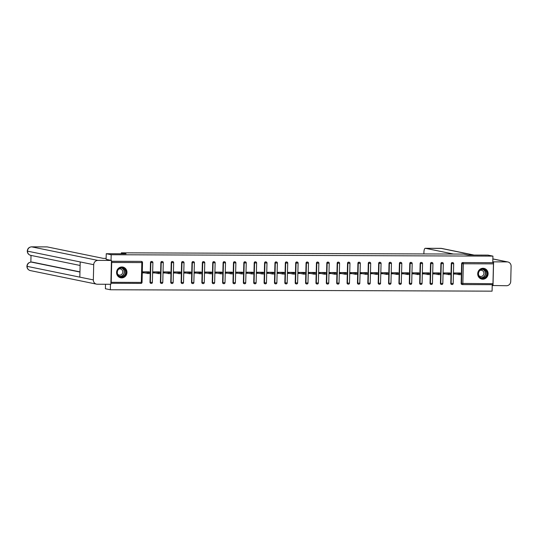 <?xml version="1.0" encoding="UTF-8"?>
<svg xmlns="http://www.w3.org/2000/svg" width="538" height="538" viewBox="0 0 538 538"><rect width="100%" height="100%" fill="white"/><g stroke="black" fill="none" stroke-linecap="round" stroke-linejoin="round"><path stroke-width="0.81" d="M121.628 277.89A5.474 5.178 101.6 0 0 122.859 267.063A5.474 5.178 101.6 0 0 116.612 271.898A5.474 5.178 101.6 0 0 121.628 277.89M482.768 279.209A5.474 5.178 101.6 0 0 484.005 268.381A5.474 5.178 101.6 0 0 477.751 273.217A5.474 5.178 101.6 0 0 482.768 279.209M105.509 284.259L105.394 288.751L110.33 289.76L492.082 291.159L492.243 284.683M143.733 271.838L143.713 272.672L142.893 272.665M154.103 271.878L154.083 272.705L153.269 272.705M164.48 271.919L164.46 272.746L163.639 272.746M174.85 271.952L174.83 272.786L174.009 272.779M185.22 271.993L185.2 272.82L184.379 272.82M195.59 272.033L195.57 272.86L194.756 272.853M205.967 272.067L205.946 272.901L205.126 272.894M216.337 272.107L216.316 272.934L215.496 272.934M226.706 272.141L226.686 272.974L225.866 272.968M237.076 272.181L237.056 273.008L236.236 273.008M247.453 272.221L247.433 273.048L246.612 273.048M257.823 272.255L257.803 273.089L256.982 273.082M268.193 272.295L268.173 273.122L267.352 273.122M278.563 272.336L278.543 273.163L277.722 273.163M288.933 272.369L288.913 273.203L288.099 273.196M299.31 272.41L299.289 273.237L298.469 273.237M309.68 272.45L309.659 273.277L308.839 273.27M320.049 272.484L320.029 273.317L319.209 273.311M330.419 272.524L330.399 273.351L329.586 273.351M340.796 272.558L340.776 273.391L339.955 273.385M351.166 272.598L351.146 273.425L350.325 273.425M361.536 272.638L361.516 273.465L360.695 273.465M371.906 272.672L371.886 273.506L371.072 273.499M382.283 272.712L382.262 273.539L381.442 273.539M392.653 272.753L392.632 273.58L391.812 273.58M403.023 272.786L403.002 273.62L402.182 273.613M413.392 272.827L413.372 273.654L412.559 273.654M423.769 272.867L423.749 273.694L422.929 273.687M434.139 272.901L434.119 273.734L433.298 273.728M444.509 272.941L444.489 273.768L443.668 273.768M106.114 259.363L106.255 253.721L126.067 253.795L121.332 252.826L121.312 253.775M121.332 252.826L463.467 254.077L468.195 255.046L488.006 255.113L492.936 256.122L492.781 262.678L462.66 262.564L492.781 262.678M493.138 262.752A1.056 0.336 90.2 0 1 493.454 263.869L492.969 283.701A1.056 0.336 90.2 0 1 492.626 284.683A1.056 0.336 90.2 0 1 492.606 284.683L462.532 284.568M454.879 272.974L454.859 273.808L454.045 273.802M106.255 253.721L111.184 254.73L492.936 256.122M110.33 289.76L110.465 284.272M110.895 283.284L140.969 283.391A1.056 0.336 -89.8 0 0 140.99 283.398L110.875 283.284A1.056 0.336 -89.8 0 0 111.211 282.302L111.696 262.477A1.056 0.336 -89.8 0 0 111.413 261.36L141.144 261.387A1.056 0.995 -78.4 0 1 141.326 261.407L141.689 261.481A1.056 0.995 -78.4 0 0 141.501 261.461A1.056 0.336 -89.8 0 1 141.817 262.584L111.696 262.477M111.05 260.372L111.184 254.73M455.962 274.03L454.038 274.024L454.065 272.974L460.38 272.995L460.367 273.385M111.413 261.28L141.144 261.387M493.454 263.869L463.332 263.761L462.848 283.587A1.056 0.336 90.2 0 1 462.505 284.575A1.056 0.336 90.2 0 1 462.485 284.568A1.056 0.995 -78.4 0 1 462.303 284.548L461.94 284.474A1.056 0.995 -78.4 0 1 461.153 283.439L461.369 274.75M461.396 273.593L461.638 263.613A1.056 0.995 -78.4 0 1 462.66 262.564M150.008 282.302L150.364 282.376A1.056 0.995 -78.4 0 0 151.151 283.412A1.056 1.056 0 0 0 151.36 283.432A1.056 0.995 -78.4 0 1 151.151 283.412L150.795 283.338A1.056 0.995 -78.4 0 1 150.008 282.302L150.216 273.613M150.25 272.457L150.492 262.477A1.056 0.995 -78.4 0 1 151.703 261.448L152.059 261.522A1.056 0.995 -78.4 0 0 151.877 261.502A1.056 0.995 101.6 0 0 150.848 262.551L150.492 262.477M161.709 283.472A1.056 0.995 -78.4 0 1 161.528 283.452L161.165 283.378A1.056 0.995 -78.4 0 1 160.378 282.342L160.593 273.647M160.62 272.497L160.862 262.51A1.056 0.995 -78.4 0 1 162.072 261.488L162.429 261.562A1.056 0.995 -78.4 0 0 162.247 261.542A1.056 0.995 101.6 0 0 161.225 262.584L160.862 262.51M172.079 283.506A1.056 0.995 -78.4 0 1 171.898 283.492L171.535 283.418A1.056 0.995 -78.4 0 1 170.748 282.383L170.963 273.687M170.99 272.531L171.232 262.551A1.056 0.995 -78.4 0 1 172.442 261.522L172.806 261.596A1.056 0.995 -78.4 0 0 172.617 261.576A1.056 0.995 101.6 0 0 171.595 262.625L171.232 262.551M182.456 283.546A1.056 0.995 -78.4 0 1 182.268 283.526L181.905 283.452A1.056 0.995 -78.4 0 1 181.124 282.416L181.333 273.728M181.36 272.571L181.609 262.591A1.056 0.995 -78.4 0 1 182.812 261.562L183.176 261.636A1.056 0.995 -78.4 0 0 182.987 261.616A1.056 0.995 101.6 0 0 181.965 262.665L181.609 262.591M191.494 282.457L191.851 282.531A1.056 0.995 -78.4 0 0 192.638 283.566A1.056 1.056 0 0 0 192.846 283.587A1.056 0.995 -78.4 0 1 192.638 283.566L192.281 283.492A1.056 0.995 -78.4 0 1 191.494 282.457L191.703 273.761M191.736 272.605L191.979 262.625A1.056 0.995 -78.4 0 1 193.189 261.603L193.546 261.67A1.056 0.995 -78.4 0 0 193.364 261.656A1.056 0.995 101.6 0 0 192.335 262.699L191.979 262.625M203.196 283.62A1.056 0.995 -78.4 0 1 203.008 283.6L202.651 283.526A1.056 0.995 -78.4 0 1 201.864 282.49L202.08 273.802M202.106 272.645L202.349 262.665A1.056 0.995 -78.4 0 1 203.559 261.636L203.915 261.71A1.056 0.995 -78.4 0 0 203.734 261.69A1.056 0.995 101.6 0 0 202.712 262.739L202.349 262.665M213.566 283.661A1.056 0.995 -78.4 0 1 213.384 283.64L213.021 283.566A1.056 0.995 -78.4 0 1 212.234 282.531L212.449 273.835M212.476 272.685L212.718 262.705A1.056 0.995 -78.4 0 1 213.929 261.676L214.292 261.75A1.056 0.995 -78.4 0 0 214.104 261.73A1.056 0.995 101.6 0 0 213.082 262.779L212.718 262.705M223.942 283.701A1.056 0.995 -78.4 0 1 223.754 283.681L223.391 283.607A1.056 0.995 -78.4 0 1 222.604 282.571L222.819 273.876M222.846 272.719L223.095 262.739A1.056 0.995 -78.4 0 1 224.299 261.71L224.662 261.784A1.056 0.995 -78.4 0 0 224.474 261.771A1.056 0.995 101.6 0 0 223.452 262.813L223.095 262.739M234.312 283.734A1.056 0.995 -78.4 0 1 234.124 283.714L233.768 283.64A1.056 0.995 -78.4 0 1 232.981 282.605L233.189 273.916M233.223 272.759L233.465 262.779A1.056 0.995 -78.4 0 1 234.669 261.75L235.032 261.824A1.056 0.995 -78.4 0 0 234.844 261.804A1.056 0.995 101.6 0 0 233.822 262.853L233.465 262.779M243.351 282.645L243.714 282.719A1.056 0.995 -78.4 0 0 244.494 283.755A1.056 1.056 0 0 0 244.703 283.775A1.056 0.995 -78.4 0 1 244.494 283.755L244.138 283.681A1.056 0.995 -78.4 0 1 243.351 282.645L243.566 273.95M243.593 272.8L243.835 262.82A1.056 0.995 -78.4 0 1 245.046 261.791L245.402 261.865A1.056 0.995 -78.4 0 0 245.22 261.845A1.056 0.995 101.6 0 0 244.198 262.894L243.835 262.82M255.052 283.808A1.056 0.995 -78.4 0 1 254.871 283.795L254.508 283.721A1.056 0.995 -78.4 0 1 253.721 282.685L253.936 273.99M253.963 272.833L254.205 262.853A1.056 0.995 -78.4 0 1 255.416 261.824L255.779 261.898A1.056 0.995 -78.4 0 0 255.59 261.878A1.056 0.995 101.6 0 0 254.568 262.927L254.205 262.853M264.091 282.719L264.454 282.793A1.056 0.995 -78.4 0 0 265.241 283.829A1.056 1.056 0 0 0 265.449 283.849A1.056 0.995 -78.4 0 1 265.241 283.829L264.878 283.755A1.056 0.995 -78.4 0 1 264.091 282.719L264.306 274.03M264.333 272.874L264.582 262.894A1.056 0.995 -78.4 0 1 265.785 261.865L266.149 261.939A1.056 0.995 -78.4 0 0 265.96 261.919A1.056 0.995 101.6 0 0 264.938 262.968L264.582 262.894M275.799 283.889A1.056 0.995 -78.4 0 1 275.611 283.869L275.254 283.795A1.056 0.995 -78.4 0 1 274.467 282.759L274.676 274.064M274.703 272.914L274.952 262.927A1.056 0.995 -78.4 0 1 276.155 261.905L276.519 261.979A1.056 0.995 -78.4 0 0 276.33 261.959A1.056 0.995 101.6 0 0 275.308 263.001L274.952 262.927M284.837 282.8L285.201 282.874A1.056 0.995 -78.4 0 0 285.981 283.909A1.056 1.056 0 0 0 286.189 283.929A1.056 0.995 -78.4 0 1 285.981 283.909L285.624 283.835A1.056 0.995 -78.4 0 1 284.837 282.8L285.053 274.104M285.079 272.948L285.322 262.968A1.056 0.995 -78.4 0 1 286.532 261.939L286.889 262.013A1.056 0.995 -78.4 0 0 286.707 261.993A1.056 0.995 101.6 0 0 285.685 263.042L285.322 262.968M296.539 283.963A1.056 0.995 -78.4 0 1 296.357 283.943L295.994 283.869A1.056 0.995 -78.4 0 1 295.207 282.833L295.423 274.145M295.449 272.988L295.692 263.008A1.056 0.995 -78.4 0 1 296.902 261.979L297.265 262.053A1.056 0.995 -78.4 0 0 297.077 262.033A1.056 0.995 101.6 0 0 296.055 263.082L295.692 263.008M306.909 284.003A1.056 0.995 -78.4 0 1 306.727 283.983L306.364 283.909A1.056 0.995 -78.4 0 1 305.577 282.874L305.792 274.178M305.819 273.022L306.061 263.042A1.056 0.995 -78.4 0 1 307.272 262.019L307.635 262.087A1.056 0.995 -78.4 0 0 307.447 262.073A1.056 0.995 101.6 0 0 306.425 263.116L306.061 263.042M317.286 284.037A1.056 0.995 -78.4 0 1 317.097 284.017L316.741 283.943A1.056 0.995 -78.4 0 1 315.954 282.907L316.162 274.219M316.189 273.062L316.438 263.082A1.056 0.995 -78.4 0 1 317.642 262.053L318.005 262.127A1.056 0.995 -78.4 0 0 317.817 262.107A1.056 0.995 101.6 0 0 316.795 263.156L316.438 263.082M327.655 284.077A1.056 0.995 -78.4 0 1 327.467 284.057L327.111 283.983A1.056 0.995 -78.4 0 1 326.324 282.948L326.532 274.252M326.566 273.102L326.808 263.122A1.056 0.995 -78.4 0 1 328.019 262.093L328.375 262.167A1.056 0.995 -78.4 0 0 328.193 262.147A1.056 0.995 101.6 0 0 327.171 263.196L326.808 263.122M336.694 282.988L337.057 283.062A1.056 0.995 -78.4 0 0 337.844 284.098A1.056 1.056 0 0 0 338.046 284.118A1.056 0.995 -78.4 0 1 337.844 284.098L337.481 284.024A1.056 0.995 -78.4 0 1 336.694 282.988L336.909 274.293M336.936 273.136L337.178 263.156A1.056 0.995 -78.4 0 1 338.389 262.127L338.745 262.201A1.056 0.995 -78.4 0 0 338.563 262.188A1.056 0.995 101.6 0 0 337.541 263.23L337.178 263.156M348.395 284.151A1.056 0.995 -78.4 0 1 348.214 284.131L347.851 284.057A1.056 0.995 -78.4 0 1 347.064 283.022L347.279 274.333M347.306 273.176L347.548 263.196A1.056 0.995 -78.4 0 1 348.759 262.167L349.122 262.241A1.056 0.995 -78.4 0 0 348.933 262.221A1.056 0.995 101.6 0 0 347.911 263.27L347.548 263.196M357.44 283.062L357.797 283.136A1.056 0.995 -78.4 0 0 358.584 284.172A1.056 1.056 0 0 0 358.792 284.192A1.056 0.995 -78.4 0 1 358.584 284.172L358.227 284.098A1.056 0.995 -78.4 0 1 357.44 283.062L357.649 274.367M357.676 273.217L357.925 263.237A1.056 0.995 -78.4 0 1 359.128 262.208L359.492 262.282A1.056 0.995 -78.4 0 0 359.303 262.262A1.056 0.995 101.6 0 0 358.281 263.311L357.925 263.237M369.142 284.225A1.056 0.995 -78.4 0 1 368.954 284.212L368.597 284.138A1.056 0.995 -78.4 0 1 367.81 283.102L368.019 274.407M368.053 273.25L368.295 263.27A1.056 0.995 -78.4 0 1 369.505 262.241L369.862 262.315A1.056 0.995 -78.4 0 0 369.68 262.295A1.056 0.995 101.6 0 0 368.658 263.344L368.295 263.27M378.18 283.136L378.544 283.21A1.056 0.995 -78.4 0 0 379.33 284.246A1.056 1.056 0 0 0 379.532 284.266A1.056 0.995 -78.4 0 1 379.33 284.246L378.967 284.172A1.056 0.995 -78.4 0 1 378.18 283.136L378.396 274.447M378.422 273.291L378.665 263.311A1.056 0.995 -78.4 0 1 379.875 262.282L380.231 262.356A1.056 0.995 -78.4 0 0 380.05 262.336A1.056 0.995 101.6 0 0 379.028 263.385L378.665 263.311M389.882 284.306A1.056 0.995 -78.4 0 1 389.7 284.286L389.337 284.212A1.056 0.995 -78.4 0 1 388.55 283.176L388.766 274.481M388.792 273.331L389.035 263.344A1.056 0.995 -78.4 0 1 390.245 262.322L390.608 262.396A1.056 0.995 -78.4 0 0 390.42 262.376A1.056 0.995 101.6 0 0 389.398 263.418L389.035 263.344M398.927 283.217L399.283 283.291A1.056 0.995 -78.4 0 0 400.07 284.326A1.056 1.056 0 0 0 400.279 284.346A1.056 0.995 -78.4 0 1 400.07 284.326L399.707 284.252A1.056 0.995 -78.4 0 1 398.927 283.217L399.135 274.521M399.162 273.365L399.411 263.385A1.056 0.995 -78.4 0 1 400.615 262.356L400.978 262.43A1.056 0.995 -78.4 0 0 400.79 262.409A1.056 0.995 101.6 0 0 399.768 263.459L399.411 263.385M410.629 284.38A1.056 0.995 -78.4 0 1 410.44 284.36L410.084 284.286A1.056 0.995 -78.4 0 1 409.297 283.25L409.505 274.562M409.539 273.405L409.781 263.425A1.056 0.995 -78.4 0 1 410.992 262.396L411.348 262.47A1.056 0.995 -78.4 0 0 411.166 262.45A1.056 0.995 101.6 0 0 410.138 263.499L409.781 263.425M420.998 284.42A1.056 0.995 -78.4 0 1 420.817 284.4L420.454 284.326A1.056 0.995 -78.4 0 1 419.667 283.291L419.882 274.595M419.909 273.439L420.151 263.459A1.056 0.995 -78.4 0 1 421.362 262.436L421.718 262.504A1.056 0.995 -78.4 0 0 421.536 262.49A1.056 0.995 101.6 0 0 420.514 263.533L420.151 263.459M431.368 284.454A1.056 0.995 -78.4 0 1 431.187 284.434L430.824 284.36A1.056 0.995 -78.4 0 1 430.037 283.324L430.252 274.636M430.279 273.479L430.521 263.499A1.056 0.995 -78.4 0 1 431.732 262.47L432.095 262.544A1.056 0.995 -78.4 0 0 431.906 262.524A1.056 0.995 101.6 0 0 430.884 263.573L430.521 263.499M441.745 284.494A1.056 0.995 -78.4 0 1 441.557 284.474L441.194 284.4A1.056 0.995 -78.4 0 1 440.414 283.365L440.622 274.669M440.649 273.519L440.898 263.539A1.056 0.995 -78.4 0 1 442.101 262.51L442.465 262.584A1.056 0.995 -78.4 0 0 442.276 262.564A1.056 0.995 101.6 0 0 441.254 263.613L440.898 263.539M450.783 283.405L451.14 283.479A1.056 0.995 -78.4 0 0 451.927 284.515A1.056 1.056 0 0 0 452.135 284.535A1.056 0.995 -78.4 0 1 451.927 284.515L451.57 284.441A1.056 0.995 -78.4 0 1 450.783 283.405L450.992 274.71M451.026 273.553L451.268 263.573A1.056 0.995 -78.4 0 1 452.478 262.544L452.835 262.618A1.056 0.995 -78.4 0 0 452.653 262.605A1.056 0.995 101.6 0 0 451.624 263.647L451.268 263.573M449.997 273.344L450.01 272.961L443.689 272.934L443.668 273.99L445.592 273.997M439.627 273.311L439.633 272.921L433.319 272.901L433.292 273.95L435.222 273.956M429.257 273.27L429.263 272.887L422.949 272.86L422.922 273.909L424.852 273.916M418.88 273.23L418.894 272.847L412.579 272.82L412.552 273.876L414.475 273.882M408.51 273.196L408.524 272.806L402.202 272.786L402.182 273.835L404.105 273.842M398.14 273.156L398.147 272.773L391.832 272.746L391.805 273.802L393.735 273.808M387.77 273.116L387.777 272.732L381.462 272.712L381.435 273.761L383.365 273.768M377.394 273.082L377.407 272.692L371.092 272.672L371.065 273.721L372.995 273.728M367.024 273.042L367.037 272.658L360.716 272.631L360.695 273.687L362.619 273.694M356.654 273.001L356.66 272.618L350.346 272.598L350.319 273.647L352.249 273.654M346.284 272.968L346.29 272.578L339.976 272.558L339.949 273.607L341.879 273.613M335.907 272.927L335.92 272.544L329.606 272.517L329.579 273.573L331.509 273.58M325.537 272.894L325.551 272.504L319.229 272.484L319.209 273.533L321.132 273.539M315.167 272.853L315.174 272.47L308.859 272.443L308.832 273.492L310.762 273.499M304.797 272.813L304.804 272.43L298.489 272.403L298.462 273.459L300.392 273.465M294.421 272.779L294.434 272.389L288.119 272.369L288.092 273.418L290.022 273.425M284.051 272.739L284.064 272.356L277.743 272.329L277.722 273.378L279.646 273.391M273.681 272.699L273.687 272.315L267.373 272.295L267.346 273.344L269.276 273.351M263.311 272.665L263.317 272.275L257.003 272.255L256.976 273.304L258.906 273.311M252.941 272.625L252.947 272.241L246.633 272.215L246.606 273.27L248.536 273.277M242.564 272.584L242.577 272.201L236.256 272.181L236.236 273.23L238.159 273.237M232.194 272.551L232.201 272.161L225.886 272.141L225.859 273.19L227.789 273.196M221.824 272.51L221.831 272.127L215.516 272.1L215.489 273.156L217.419 273.163M211.454 272.477L211.461 272.087L205.146 272.067L205.119 273.116L207.049 273.122M201.077 272.436L201.091 272.053L194.776 272.026L194.749 273.075L196.673 273.082M190.708 272.396L190.714 272.013L184.399 271.986L184.373 273.042L186.303 273.048M180.338 272.363L180.344 271.972L174.03 271.952L174.003 273.001L175.933 273.008M169.968 272.322L169.974 271.939L163.66 271.912L163.633 272.961L165.563 272.974M159.591 272.282L159.604 271.898L153.29 271.878L153.263 272.927L155.186 272.934M149.221 272.248L149.228 271.858L142.913 271.838L142.886 272.887L144.816 272.894M461.543 274.683L459.082 274.669L459.109 273.62L461.638 273.654L458.45 272.988M459.109 273.62L455.989 272.981M459.082 274.669L454.859 273.808M451.174 274.642L448.712 274.636L448.739 273.58L451.268 273.62L448.08 272.954M448.739 273.58L445.619 272.941M448.712 274.636L444.489 273.768M440.804 274.602L438.342 274.595L438.369 273.546L440.898 273.58L437.71 272.914M438.369 273.546L435.249 272.907M438.342 274.595L434.119 273.734M430.427 274.568L427.972 274.555L427.992 273.506L430.521 273.546L427.333 272.88M427.992 273.506L424.879 272.867M427.972 274.555L423.749 273.694M420.057 274.528L417.596 274.521L417.623 273.465L420.151 273.506L416.963 272.84M417.623 273.465L414.502 272.833M417.596 274.521L413.372 273.654M409.687 274.488L407.226 274.481L407.253 273.432L409.781 273.465L406.594 272.8M407.253 273.432L404.132 272.793M407.226 274.481L403.002 273.62M484.866 277.816A4.741 4.479 -78.4 0 1 478.78 276.061A4.741 4.479 -78.4 0 1 480.582 269.605A4.741 4.479 -78.4 0 1 486.668 271.36A4.741 4.479 -78.4 0 1 484.866 277.816M480.629 269.888A4.391 4.149 101.6 0 0 481.732 277.985A4.391 4.149 101.6 0 0 486.729 272.968A4.391 4.149 101.6 0 0 480.629 269.888M478.8 275.523A3.127 2.952 101.6 0 0 483.897 272.84A3.127 2.952 101.6 0 0 479.829 270.5M480.824 278.798A5.441 5.145 101.6 0 0 487.825 272.82A5.441 5.145 101.6 0 0 482.976 268.28M123.727 276.492A4.741 4.479 -78.4 0 1 117.634 274.736A4.741 4.479 -78.4 0 1 119.436 268.287A4.741 4.479 -78.4 0 1 125.522 270.036A4.741 4.479 -78.4 0 1 123.727 276.492M119.483 268.563A4.391 4.149 101.6 0 0 120.586 276.666A4.391 4.149 101.6 0 0 125.583 271.65A4.391 4.149 101.6 0 0 119.483 268.563M117.654 274.205A3.127 2.952 101.6 0 0 122.751 271.522A3.127 2.952 101.6 0 0 118.683 269.182M119.685 277.48A5.441 5.145 101.6 0 0 126.686 271.502A5.441 5.145 101.6 0 0 121.837 266.962M453.46 254.037L425.376 248.294A4.21 1.358 -89.8 0 0 425.289 248.28A4.21 1.358 -89.8 0 0 423.924 252.221L423.883 253.929M492.869 258.906L507.879 261.979A4.317 4.082 101.6 0 1 511.1 266.223L510.73 281.428A4.317 4.082 101.6 0 1 506.534 285.725L492.223 285.51M507.879 261.979A4.317 4.082 101.6 0 0 507.119 261.898L493.588 261.851L493.003 285.671M493.588 261.851L492.801 261.69M106.141 258.395L103.296 258.388L47.209 246.908L31.688 246.855L97.903 260.405L111.433 260.453L106.114 259.323M97.903 260.405A4.317 4.082 101.6 0 0 93.713 264.696L80.196 261.932L79.826 277.137L93.336 279.901L93.713 264.696M93.336 279.901A4.317 4.082 101.6 0 0 97.324 284.225L110.855 284.272L111.433 260.453M31.016 255.416L30.854 262.1M32.038 262.093A4.21 1.358 90.2 0 1 32.125 262.087A4.21 1.358 90.2 0 1 32.213 262.093L79.954 271.865M32.213 262.093L31.117 262.093M79.947 272.046L31.318 262.093A4.317 4.082 101.6 0 0 27.122 266.35L26.9 266.263C26.994 268.523 28.144 269.968 30.343 270.594L96.564 284.145M31.493 246.855A4.21 1.358 -89.8 0 1 31.601 246.841A4.21 1.358 -89.8 0 1 31.688 246.855A4.317 4.082 101.6 0 0 27.492 251.145L27.27 251.058C27.384 253.304 28.527 254.736 30.72 255.355L80.108 265.463M399.317 274.454L396.856 274.441L396.883 273.391L399.411 273.432L396.224 272.766M396.883 273.391L393.762 272.753M396.856 274.441L392.632 273.58M388.94 274.414L386.486 274.407L386.506 273.358L389.035 273.391L385.847 272.726M386.506 273.358L383.392 272.719M386.486 274.407L382.262 273.539M378.57 274.38L376.109 274.367L376.136 273.317L378.665 273.351L375.477 272.685M376.136 273.317L373.016 272.679M376.109 274.367L371.886 273.506M368.2 274.34L365.739 274.333L365.766 273.277L368.295 273.317L365.107 272.652M365.766 273.277L362.646 272.638M365.739 274.333L361.516 273.465M357.831 274.299L355.369 274.293L355.396 273.243L357.925 273.277L354.737 272.611M355.396 273.243L352.276 272.605M355.369 274.293L351.146 273.425M347.454 274.266L344.999 274.252L345.019 273.203L347.548 273.237L344.36 272.571M345.019 273.203L341.906 272.564M344.999 274.252L340.776 273.391M337.084 274.225L334.623 274.219L334.649 273.163L337.178 273.203L333.99 272.537M334.649 273.163L331.529 272.524M334.623 274.219L330.399 273.351M326.714 274.185L324.253 274.178L324.279 273.129L326.808 273.163L323.62 272.497M324.279 273.129L321.159 272.49M324.253 274.178L320.029 273.317M316.344 274.151L313.883 274.138L313.91 273.089L316.438 273.129L313.25 272.463M313.91 273.089L310.789 272.45M313.883 274.138L309.659 273.277M305.967 274.111L303.513 274.104L303.533 273.048L306.061 273.089L302.874 272.423M303.533 273.048L300.419 272.416M303.513 274.104L299.289 273.237M295.597 274.071L293.136 274.064L293.163 273.015L295.692 273.048L292.504 272.383M293.163 273.015L290.043 272.376M293.136 274.064L288.913 273.203M285.227 274.037L282.766 274.024L282.793 272.974L285.322 273.015L282.134 272.349M282.793 272.974L279.673 272.336M282.766 274.024L278.543 273.163M274.857 273.997L272.396 273.99L272.423 272.941L274.952 272.974L271.764 272.309M272.423 272.941L269.303 272.302M272.396 273.99L268.173 273.122M264.481 273.963L262.026 273.95L262.053 272.901L264.582 272.934L261.387 272.268M262.053 272.901L258.933 272.262M262.026 273.95L257.803 273.089M254.111 273.923L251.649 273.916L251.676 272.86L254.205 272.901L251.017 272.235M251.676 272.86L248.556 272.221M251.649 273.916L247.433 273.048M243.741 273.882L241.28 273.876L241.306 272.827L243.835 272.86L240.647 272.194M241.306 272.827L238.186 272.188M241.28 273.876L237.056 273.008M233.371 273.849L230.91 273.835L230.936 272.786L233.465 272.82L230.277 272.154M230.936 272.786L227.816 272.147M230.91 273.835L226.686 272.974M223.001 273.808L220.54 273.802L220.567 272.746L223.095 272.786L219.901 272.12M220.567 272.746L217.446 272.107M220.54 273.802L216.316 272.934M212.624 273.768L210.163 273.761L210.19 272.712L212.718 272.746L209.531 272.08M210.19 272.712L207.069 272.073M210.163 273.761L205.946 272.901M202.254 273.734L199.793 273.721L199.82 272.672L202.349 272.705L199.161 272.046M199.82 272.672L196.7 272.033M199.793 273.721L195.57 272.86M191.884 273.694L189.423 273.687L189.45 272.631L191.979 272.672L188.791 272.006M189.45 272.631L186.33 271.999M189.423 273.687L185.2 272.82M181.514 273.654L179.053 273.647L179.08 272.598L181.609 272.631L178.421 271.966M179.08 272.598L175.96 271.959M179.053 273.647L174.83 272.786M171.138 273.62L168.683 273.607L168.703 272.558L171.232 272.598L168.044 271.932M168.703 272.558L165.583 271.919M168.683 273.607L164.46 272.746M160.768 273.58L158.306 273.573L158.333 272.524L160.862 272.558L157.674 271.892M158.333 272.524L155.213 271.885M158.306 273.573L154.083 272.705M150.398 273.546L147.937 273.533L147.963 272.484L150.492 272.517L147.304 271.851M147.963 272.484L144.843 271.845M147.937 273.533L143.713 272.672M461.153 283.439L492.969 283.701M492.626 284.683L462.505 284.575A1.056 1.056 0 0 1 462.303 284.548A1.056 0.995 -78.4 0 1 461.517 283.513L462.001 263.687A1.056 0.995 101.6 0 1 463.023 262.638A1.056 0.336 90.2 0 1 463.332 263.761L461.638 263.613M111.211 282.302L141.333 282.41L141.817 262.584L142.476 262.517M141.689 261.481A1.056 1.056 0 0 1 142.53 262.544L142.045 282.369A1.056 1.056 0 0 1 140.99 283.398A1.056 0.336 -89.8 0 0 141.333 282.41L141.992 282.349M452.135 284.535A1.056 1.056 0 0 0 453.191 283.506L453.675 263.681L451.624 263.647L451.14 283.479L453.137 283.486M452.835 262.618A1.056 1.056 0 0 1 453.675 263.681L453.621 263.654M440.414 283.365L440.77 283.439L441.254 263.613L443.251 263.62M430.037 283.324L430.4 283.398L430.884 263.573L432.882 263.58M419.667 283.291L420.03 283.365L420.514 263.533L422.505 263.539M409.297 283.25L409.653 283.324L410.138 263.499L412.135 263.506M400.279 284.346A1.056 1.056 0 0 0 401.335 283.318L399.283 283.291L399.768 263.459L401.765 263.465M388.55 283.176L388.913 283.25L389.398 263.418L391.395 263.432M379.532 284.266A1.056 1.056 0 0 0 380.595 283.244L378.544 283.21L379.028 263.385L381.018 263.391M367.81 283.102L368.167 283.176L368.658 263.344L370.648 263.351M358.792 284.192A1.056 1.056 0 0 0 359.848 283.163L357.797 283.136L358.281 263.311L360.278 263.317M347.064 283.022L347.427 283.096L347.911 263.27L349.908 263.277M338.046 284.118A1.056 1.056 0 0 0 339.108 283.089L337.057 283.062L337.541 263.23L339.532 263.237M326.324 282.948L326.68 283.022L327.171 263.196L329.162 263.203M315.954 282.907L316.31 282.981L316.795 263.156L318.792 263.163M305.577 282.874L305.94 282.948L306.425 263.116L308.422 263.122M295.207 282.833L295.57 282.907L296.055 263.082L298.045 263.089M286.189 283.929A1.056 1.056 0 0 0 287.245 282.901L285.201 282.874L285.685 263.042L287.675 263.048M274.467 282.759L274.824 282.833L275.308 263.001L277.305 263.015M265.449 283.849A1.056 1.056 0 0 0 266.505 282.827L264.454 282.793L264.938 262.968L266.935 262.974M253.721 282.685L254.084 282.759L254.568 262.927L256.559 262.934M244.703 283.775A1.056 1.056 0 0 0 245.758 282.746L243.714 282.719L244.198 262.894L246.189 262.9M232.981 282.605L233.337 282.679L233.822 262.853L235.819 262.86M222.604 282.571L222.967 282.645L223.452 262.813L225.449 262.82M212.234 282.531L212.597 282.605L213.082 262.779L215.072 262.786M201.864 282.49L202.227 282.564L202.712 262.739L204.702 262.746M192.846 283.587A1.056 1.056 0 0 0 193.902 282.558L191.851 282.531L192.335 262.699L194.332 262.705M181.124 282.416L181.481 282.49L181.965 262.665L183.962 262.672M170.748 282.383L171.111 282.457L171.595 262.625L173.592 262.631M160.378 282.342L160.741 282.416L161.225 262.584L163.216 262.598M151.36 283.432A1.056 1.056 0 0 0 152.415 282.41L150.364 282.376L150.848 262.551L152.846 262.557M442.465 262.584A1.056 1.056 0 0 1 443.305 263.64L442.821 283.465A1.056 1.056 0 0 1 441.557 284.474A1.056 0.995 -78.4 0 1 440.77 283.439L442.767 283.445M432.095 262.544A1.056 1.056 0 0 1 432.935 263.6L432.451 283.432A1.056 1.056 0 0 1 431.187 284.434A1.056 0.995 -78.4 0 1 430.4 283.398L432.391 283.412M421.718 262.504A1.056 1.056 0 0 1 422.565 263.566L422.081 283.391A1.056 1.056 0 0 1 420.817 284.4A1.056 0.995 -78.4 0 1 420.03 283.365L422.021 283.371M411.348 262.47A1.056 1.056 0 0 1 412.189 263.526L411.704 283.358A1.056 1.056 0 0 1 410.44 284.36A1.056 0.995 -78.4 0 1 409.653 283.324L411.651 283.331M400.978 262.43A1.056 1.056 0 0 1 401.819 263.486L401.281 283.297M390.608 262.396A1.056 1.056 0 0 1 391.449 263.452L390.965 283.277A1.056 1.056 0 0 1 389.7 284.286A1.056 0.995 -78.4 0 1 388.913 283.25L390.911 283.257M380.231 262.356A1.056 1.056 0 0 1 381.079 263.412L380.534 283.217M369.862 262.315A1.056 1.056 0 0 1 370.702 263.378L370.218 283.203A1.056 1.056 0 0 1 368.954 284.212A1.056 0.995 -78.4 0 1 368.167 283.176L370.164 283.183M359.492 262.282A1.056 1.056 0 0 1 360.332 263.338L359.794 283.143M349.122 262.241A1.056 1.056 0 0 1 349.962 263.297L349.478 283.129A1.056 1.056 0 0 1 348.214 284.131A1.056 0.995 -78.4 0 1 347.427 283.096L349.424 283.102M338.745 262.201A1.056 1.056 0 0 1 339.592 263.264L339.048 283.069M328.375 262.167A1.056 1.056 0 0 1 329.216 263.223L328.731 283.049A1.056 1.056 0 0 1 327.467 284.057A1.056 0.995 -78.4 0 1 326.68 283.022L328.678 283.028M318.005 262.127A1.056 1.056 0 0 1 318.846 263.183L318.361 283.015A1.056 1.056 0 0 1 317.097 284.017A1.056 0.995 -78.4 0 1 316.31 282.981L318.308 282.995M307.635 262.087A1.056 1.056 0 0 1 308.476 263.149L307.992 282.975A1.056 1.056 0 0 1 306.727 283.983A1.056 0.995 -78.4 0 1 305.94 282.948L307.938 282.954M297.265 262.053A1.056 1.056 0 0 1 298.106 263.109L297.622 282.941A1.056 1.056 0 0 1 296.357 283.943A1.056 0.995 -78.4 0 1 295.57 282.907L297.561 282.914M286.889 262.013A1.056 1.056 0 0 1 287.729 263.069L287.191 282.88M276.519 261.979A1.056 1.056 0 0 1 277.359 263.035L276.875 282.86A1.056 1.056 0 0 1 275.611 283.869A1.056 0.995 -78.4 0 1 274.824 282.833L276.821 282.84M266.149 261.939A1.056 1.056 0 0 1 266.989 262.995L266.451 282.8M255.779 261.898A1.056 1.056 0 0 1 256.619 262.961L256.135 282.786A1.056 1.056 0 0 1 254.871 283.795A1.056 0.995 -78.4 0 1 254.084 282.759L256.075 282.766M245.402 261.865A1.056 1.056 0 0 1 246.243 262.921L245.705 282.726M235.032 261.824A1.056 1.056 0 0 1 235.873 262.88L235.388 282.712A1.056 1.056 0 0 1 234.124 283.714A1.056 0.995 -78.4 0 1 233.337 282.679L235.335 282.685M224.662 261.784A1.056 1.056 0 0 1 225.503 262.847L225.019 282.672A1.056 1.056 0 0 1 223.754 283.681A1.056 0.995 -78.4 0 1 222.967 282.645L224.965 282.652M214.292 261.75A1.056 1.056 0 0 1 215.133 262.806L214.649 282.632A1.056 1.056 0 0 1 213.384 283.64A1.056 0.995 -78.4 0 1 212.597 282.605L214.588 282.611M203.915 261.71A1.056 1.056 0 0 1 204.763 262.766L204.272 282.598A1.056 1.056 0 0 1 203.008 283.6A1.056 0.995 -78.4 0 1 202.227 282.564L204.218 282.578M193.546 261.67A1.056 1.056 0 0 1 194.386 262.732L193.848 282.537M183.176 261.636A1.056 1.056 0 0 1 184.016 262.692L183.532 282.524A1.056 1.056 0 0 1 182.268 283.526A1.056 0.995 -78.4 0 1 181.481 282.49L183.478 282.497M172.806 261.596A1.056 1.056 0 0 1 173.646 262.652L173.162 282.484A1.056 1.056 0 0 1 171.898 283.492A1.056 0.995 -78.4 0 1 171.111 282.457L173.101 282.463M162.429 261.562A1.056 1.056 0 0 1 163.276 262.618L162.785 282.443A1.056 1.056 0 0 1 161.528 283.452A1.056 0.995 -78.4 0 1 160.741 282.416L162.732 282.423M152.059 261.522A1.056 1.056 0 0 1 152.9 262.578L152.362 282.383M482.895 269.309A4.391 4.149 -78.4 0 1 481.154 277.823M480.703 277.621A4.243 4.008 101.6 0 0 482.404 269.316M121.749 267.991A4.391 4.149 -78.4 0 1 120.008 276.498M119.564 276.303A4.243 4.008 101.6 0 0 121.258 267.998M507.119 261.898L492.869 258.986M473.709 255.066L440.898 248.348L425.376 248.294M425.289 248.28L441.658 248.428A4.317 4.082 101.6 0 0 440.898 248.348A4.21 1.358 -89.8 0 0 440.81 248.341A4.21 1.358 -89.8 0 0 440.723 248.348M30.72 255.355A4.317 4.082 101.6 0 1 27.492 251.145L80.196 261.932M79.826 277.137L27.122 266.35A4.317 4.082 101.6 0 0 30.343 270.594M461.611 274.71L461.638 273.654M451.241 274.669L451.268 273.62M440.871 274.629L440.898 273.58M430.501 274.595L430.521 273.546M420.124 274.555L420.151 273.506M409.754 274.521L409.781 273.465M483.817 268.375L483.42 268.301M481.631 279.04L481.241 278.96M122.671 267.056L122.281 266.976M120.492 277.722L120.095 277.642M441.658 248.428L474.092 255.066M26.9 266.263C27.209 263.721 28.649 262.329 31.231 262.08L32.125 262.087M27.27 251.058C27.566 248.495 29.005 247.09 31.601 246.841L47.122 246.902M399.384 274.481L399.411 273.432M389.014 274.441L389.035 273.391M378.638 274.407L378.665 273.351M368.268 274.367L368.295 273.317M357.898 274.326L357.925 273.277M347.528 274.293L347.548 273.237M337.151 274.252L337.178 273.203M326.781 274.212L326.808 273.163M316.411 274.178L316.438 273.129M306.041 274.138L306.061 273.089M295.665 274.104L295.692 273.048M285.295 274.064L285.322 273.015M274.925 274.024L274.952 272.974M264.555 273.99L264.582 272.934M254.178 273.95L254.205 272.901M243.808 273.909L243.835 272.86M233.438 273.876L233.465 272.82M223.068 273.835L223.095 272.786M212.692 273.795L212.718 272.746M202.322 273.761L202.349 272.705M191.952 273.721L191.979 272.672M181.582 273.681L181.609 272.631M171.212 273.647L171.232 272.598M160.835 273.607L160.862 272.558M150.465 273.573L150.492 272.517"/></g></svg>
